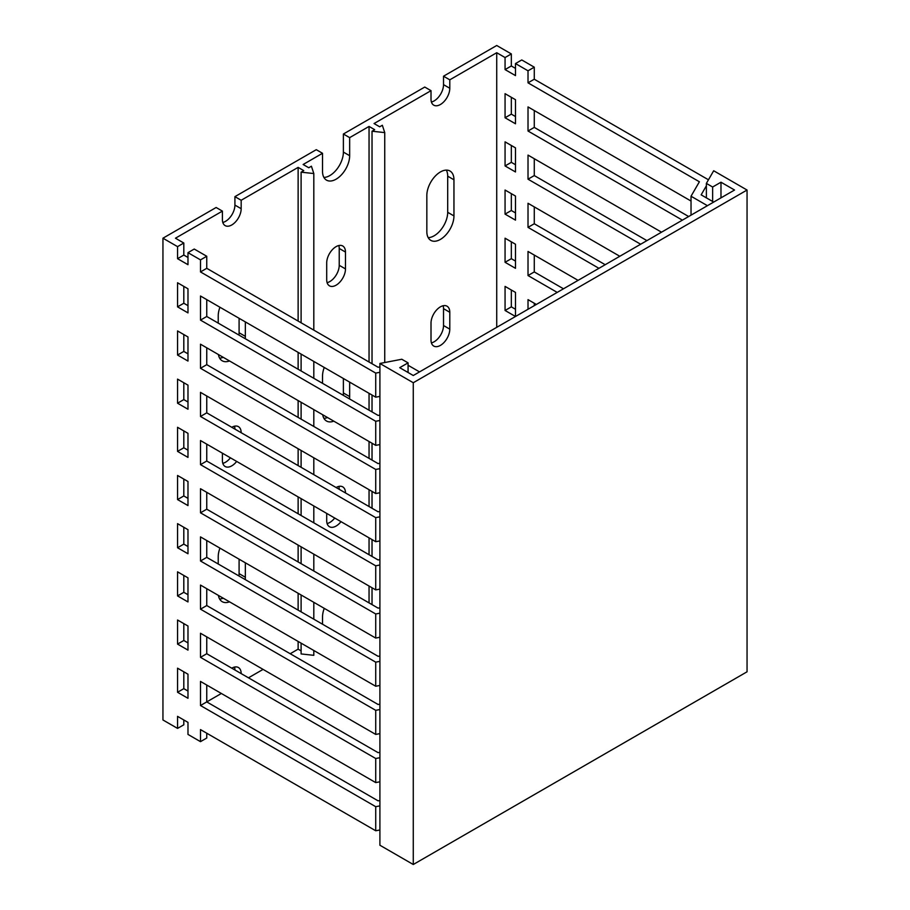 <?xml version="1.0" encoding="UTF-8"?>
<svg xmlns="http://www.w3.org/2000/svg" width="910" height="910" viewBox="0 0 910 910"><rect width="100%" height="100%" fill="white"/><g stroke="black" fill="none" stroke-linecap="round" stroke-linejoin="round"><path stroke-width="1.36" d="M413.276 864.5L747.053 671.796L747.053 190.031L413.276 382.735L413.276 864.5L379.902 845.231L379.902 363.465L401.799 359.245L408.067 362.863L399.717 367.674L413.276 375.512L734.541 190.031L720.982 182.205L712.632 187.016L706.376 183.399L713.679 170.762L747.053 190.031M413.276 382.735L379.902 363.465M706.376 197.857L706.376 183.399M720.982 197.857L720.982 182.205M712.632 187.016L712.632 201.474M408.067 372.497L408.067 362.863M323.903 177.427A19.178 11.068 120 0 0 329.829 175.573A19.178 11.068 120 0 0 343.388 152.095L343.388 134.02L424.754 87.053L431.01 90.67L431.01 99.099A13.275 7.667 -60 0 0 433.763 105.173A13.275 7.667 -60 0 0 440.394 104.513A13.275 7.667 -60 0 0 449.79 88.259L443.523 84.641L443.523 76.212L496.724 45.5L511.329 53.929L511.329 65.975L515.492 68.386M343.388 134.02L349.656 137.637L349.656 155.701A19.178 11.068 -60 0 1 336.097 179.19A19.178 11.068 -60 0 1 326.508 180.135A19.178 11.068 -60 0 1 322.527 171.364L322.527 153.289L316.271 149.684L234.917 196.651L241.173 200.268L298.127 167.383L303.758 170.636L301.108 172.172L313.813 173.548L311.413 166.212L308.763 167.747L303.132 164.494L322.527 153.289M222.802 222.45A13.275 7.667 120 0 0 225.532 221.346A13.275 7.667 120 0 0 234.917 205.08L234.917 196.651M241.173 200.268L241.173 208.697A13.275 7.667 -60 0 1 231.788 224.952A13.275 7.667 -60 0 1 225.145 225.612A13.275 7.667 -60 0 1 222.404 219.537L222.404 211.109L216.136 207.491L162.947 238.204L177.552 246.633L183.809 243.027L175.459 238.204L222.404 211.109M431.42 102.011A13.275 7.667 120 0 0 434.138 100.908A13.275 7.667 120 0 0 443.523 84.641M219.594 358.085A19.178 11.068 120 0 0 223.246 357.334M229.513 360.94A19.178 11.068 -60 0 1 222.199 360.804A19.178 11.068 -60 0 1 218.423 354.536M327.111 282.669A13.275 7.667 120 0 0 329.829 281.565A13.275 7.667 120 0 0 339.225 265.31L339.225 248.441A13.275 7.667 120 0 0 338.816 245.529M336.097 285.183A13.275 7.667 -60 0 1 329.454 285.831A13.275 7.667 -60 0 1 326.701 279.757L326.701 262.899A13.275 7.667 -60 0 1 332.503 249.533A13.275 7.667 -60 0 1 342.729 245.984A13.275 7.667 -60 0 1 345.482 252.059L345.482 268.916A13.275 7.667 -60 0 1 336.097 285.183M428.2 237.646A19.178 11.068 120 0 0 434.138 235.792A19.178 11.068 120 0 0 447.697 212.314L447.697 176.176A19.178 11.068 120 0 0 446.332 170.113M440.394 239.41A19.178 11.068 -60 0 1 430.805 240.365A19.178 11.068 -60 0 1 426.835 231.584L426.835 195.445A19.178 11.068 -60 0 1 435.207 176.153A19.178 11.068 -60 0 1 449.984 171.012A19.178 11.068 -60 0 1 453.953 179.793L453.953 215.92A19.178 11.068 -60 0 1 440.394 239.41M327.111 523.557A13.275 7.667 120 0 0 329.829 522.454A13.275 7.667 120 0 0 334.721 518.04M340.977 521.658A13.275 7.667 -60 0 1 336.097 526.06A13.275 7.667 -60 0 1 329.454 526.719A13.275 7.667 -60 0 1 326.701 520.645L326.701 513.411M219.594 598.973A19.178 11.068 120 0 0 223.246 598.211M229.513 601.829A19.178 11.068 -60 0 1 222.199 601.681A19.178 11.068 -60 0 1 218.423 595.424M222.802 463.338A13.275 7.667 120 0 0 225.532 462.223A13.275 7.667 120 0 0 230.412 457.821M236.668 461.438A13.275 7.667 -60 0 1 231.788 465.84A13.275 7.667 -60 0 1 225.145 466.5A13.275 7.667 -60 0 1 222.404 460.414L222.404 453.191M323.903 418.304A19.178 11.068 120 0 0 327.554 417.553M333.811 421.159A19.178 11.068 -60 0 1 326.508 421.023A19.178 11.068 -60 0 1 322.72 414.767M431.42 342.888A13.275 7.667 120 0 0 434.138 341.785A13.275 7.667 120 0 0 443.523 325.53L443.523 308.661A13.275 7.667 120 0 0 443.125 305.749M440.394 345.402A13.275 7.667 -60 0 1 433.763 346.062A13.275 7.667 -60 0 1 431.01 339.976L431.01 323.118A13.275 7.667 -60 0 1 436.8 309.753A13.275 7.667 -60 0 1 447.037 306.204A13.275 7.667 -60 0 1 449.79 312.278L449.79 329.136A13.275 7.667 -60 0 1 440.394 345.402M290.199 653.733L298.127 649.148L298.127 641.448M298.127 610.132L298.127 593.263M298.127 561.948L298.127 545.09M298.127 513.775L298.127 496.917M298.127 465.601L298.127 448.732M298.127 417.417L298.127 400.559M298.127 369.244L298.127 352.386M298.127 321.071L298.127 167.383M206.752 685.048L206.752 701.906L221.357 693.477M231.788 668.179A13.275 7.667 -60 0 1 238.42 667.519A13.275 7.667 -60 0 1 241.173 673.605M248.475 677.813L263.081 669.385M245.347 321.912L245.347 336.37A19.178 11.068 -60 0 1 245.211 338.691M218.229 323.118L218.229 315.895A19.178 11.068 -60 0 1 219.947 307.25M245.347 562.789L245.347 577.247A19.178 11.068 -60 0 1 245.211 579.579M218.229 563.995L218.229 556.772A19.178 11.068 -60 0 1 219.947 548.139M231.788 427.302A13.275 7.667 -60 0 1 238.42 426.642A13.275 7.667 -60 0 1 241.173 432.716M322.527 624.214L322.527 616.991A19.178 11.068 -60 0 1 324.256 608.358M369.05 602.898L369.05 586.04M369.05 554.725L369.05 537.867M369.05 506.551L369.05 489.682M369.05 458.367L369.05 441.509M369.05 410.194L369.05 393.336M369.05 362.021L369.05 126.433L374.681 129.686L372.031 131.222L384.737 132.598L382.337 125.273L379.686 126.797L374.055 123.544L431.01 90.67M349.656 137.637L369.05 126.433M349.656 382.132L349.656 396.589A19.178 11.068 -60 0 1 349.508 398.91M322.527 383.337L322.527 376.114A19.178 11.068 -60 0 1 324.256 367.469M336.097 487.521A13.275 7.667 -60 0 1 342.729 486.861A13.275 7.667 -60 0 1 345.482 492.936M234.917 669.987A13.275 7.667 120 0 0 234.507 667.076M379.902 805.885L375.728 806.692L375.728 830.773L200.496 729.604L200.496 741.65L187.983 734.427L187.983 722.381L177.552 716.363L177.552 728.398L162.947 719.969L162.947 238.204M238.943 335.073A19.178 11.068 120 0 0 239.091 332.753L239.091 318.295M339.225 489.33A13.275 7.667 120 0 0 338.816 486.418M238.943 575.962A19.178 11.068 120 0 0 239.091 573.63L239.091 559.184M234.917 429.099A13.275 7.667 120 0 0 234.507 426.187M343.252 395.304A19.178 11.068 120 0 0 343.388 392.972L343.388 378.514M187.983 674.208L187.983 698.288L177.552 692.271L177.552 668.179L187.983 674.208M187.983 626.023L187.983 650.115L177.552 644.098L177.552 620.006L187.983 626.023M187.983 577.85L187.983 601.942L177.552 595.913L177.552 571.833L187.983 577.85M187.983 529.677L187.983 553.758L177.552 547.74L177.552 523.648L187.983 529.677M187.983 481.492L187.983 505.585L177.552 499.567L177.552 475.475L187.983 481.492M187.983 433.319L187.983 457.411L177.552 451.383L177.552 427.302L187.983 433.319M187.983 385.146L187.983 409.227L177.552 403.21L177.552 379.117L187.983 385.146M187.983 336.962L187.983 361.054L177.552 355.036L177.552 330.944L187.983 336.962M187.983 288.788L187.983 312.881L177.552 306.852L177.552 282.771L187.983 288.788M375.728 806.692L200.496 705.523L200.496 681.431L375.728 782.6L375.728 758.508L200.496 657.338L200.496 633.258L375.728 734.427L375.728 710.335L200.496 609.165L200.496 585.073L375.728 686.242L375.728 662.161L200.496 560.992L200.496 536.9L375.728 638.069L375.728 613.977L200.496 512.808L200.496 488.727L375.728 589.896L375.728 565.804L200.496 464.635L200.496 440.542L375.728 541.712L375.728 517.631L200.496 416.462L200.496 392.369L375.728 493.538L375.728 469.446L200.496 368.277L200.496 344.196L375.728 445.365L375.728 421.273L200.496 320.104L200.496 296.012L375.728 397.181L375.728 373.1L200.496 271.931L200.496 259.885L187.983 252.661L187.983 264.696L177.552 258.679L177.552 246.633M177.552 728.398L183.809 724.792L183.809 719.969M313.813 650.502L313.813 655.325L301.108 653.937L301.108 643.165M301.108 650.878L298.127 649.148M511.329 289.994L511.329 306.863L515.492 309.263M511.329 241.821L511.329 258.679L515.492 261.09M511.329 193.648L511.329 210.506L515.492 212.917M511.329 145.463L511.329 162.333L515.492 164.733M511.329 97.29L511.329 114.148L515.492 116.56M707.423 205.683L691.031 196.23L699.38 181.773L528.016 82.833L528.016 70.798L515.492 63.563L521.76 59.958L534.272 67.181L534.272 79.227L708.458 179.793M534.272 110.542L534.272 127.4L688.642 216.523M534.272 158.715L534.272 175.573L646.919 240.615M534.272 206.888L534.272 223.758L605.195 264.708M534.272 255.073L534.272 271.931L563.472 288.788M534.272 303.246L534.272 305.646M443.523 76.212L449.79 79.83L496.724 52.723L505.061 57.546L511.329 53.929M449.79 79.83L449.79 88.259M496.724 327.327L496.724 52.723M183.809 671.796L183.809 688.654L187.983 691.065M183.809 623.623L183.809 640.481L187.983 642.892M183.809 575.438L183.809 592.308L187.983 594.708M183.809 527.265L183.809 544.123L187.983 546.535M183.809 479.092L183.809 495.95L187.983 498.361M183.809 430.908L183.809 447.777L187.983 450.177M183.809 382.735L183.809 399.592L187.983 402.004M183.809 334.561L183.809 351.419L187.983 353.831M183.809 286.377L183.809 303.246L187.983 305.646M183.809 243.027L183.809 255.062L187.983 257.473M187.983 252.661L194.239 249.044L206.752 256.267L206.752 268.313L378.116 367.253L379.902 366.912M206.752 299.629L206.752 316.487L378.116 415.426L379.902 415.085M206.752 347.802L206.752 364.671L378.116 463.599L379.902 463.258M206.752 395.986L206.752 412.844L378.116 511.784L379.902 511.443M206.752 444.16L206.752 461.017L378.116 559.957L379.902 559.616M206.752 492.333L206.752 509.202L378.116 608.13L379.902 607.789M206.752 540.517L206.752 557.375L378.116 656.315L379.902 655.973M206.752 588.69L206.752 605.548L378.116 704.488L379.902 704.147M206.752 636.863L206.752 653.733L378.116 752.661L379.902 752.32M200.496 705.523L206.752 701.906L378.116 800.845L379.902 800.504M206.752 733.221L206.752 738.033L200.496 741.65M177.552 692.271L183.809 688.654M177.552 644.098L183.809 640.481M177.552 595.913L183.809 592.308M177.552 547.74L183.809 544.123M177.552 499.567L183.809 495.95M177.552 451.383L183.809 447.777M177.552 403.21L183.809 399.592M177.552 355.036L183.809 351.419M177.552 306.852L183.809 303.246M177.552 258.679L183.809 255.062M200.496 259.885L206.752 256.267M200.496 271.931L206.752 268.313M379.902 372.292L375.728 373.1M408.067 365.274L419.533 371.894M375.728 397.181L379.902 396.385M200.496 320.104L206.752 316.487M379.902 420.477L375.728 421.273M375.728 445.365L379.902 444.558M200.496 368.277L206.752 364.671M379.902 468.65L375.728 469.446M375.728 493.538L379.902 492.731M200.496 416.462L206.752 412.844M379.902 516.823L375.728 517.631M375.728 541.712L379.902 540.915M200.496 464.635L206.752 461.017M379.902 564.996L375.728 565.804M375.728 589.896L379.902 589.088M200.496 512.808L206.752 509.202M379.902 613.181L375.728 613.977M375.728 638.069L379.902 637.262M200.496 560.992L206.752 557.375M379.902 661.354L375.728 662.161M375.728 686.242L379.902 685.446M200.496 609.165L206.752 605.548M379.902 709.527L375.728 710.335M375.728 734.427L379.902 733.619M200.496 657.338L206.752 653.733M379.902 757.712L375.728 758.508M375.728 782.6L379.902 781.792M375.728 830.773L379.902 829.977M515.492 292.406L515.492 316.487L505.061 310.469L505.061 286.388L515.492 292.406M515.492 244.233L515.492 268.313L505.061 262.296L505.061 238.204L515.492 244.233M515.492 196.048L515.492 220.14L505.061 214.123L505.061 190.031L515.492 196.048M515.492 147.875L515.492 171.967L505.061 165.938L505.061 141.858L515.492 147.875M515.492 99.702L515.492 123.783L505.061 117.765L505.061 93.673L515.492 99.702M515.492 63.563L515.492 75.61L505.061 69.592L505.061 57.546M528.016 309.263L528.016 299.629L536.354 304.452M557.216 292.406L528.016 275.548L528.016 251.456L578.077 280.36M598.939 268.313L528.016 227.363L528.016 203.283L619.801 256.267M640.663 244.233L528.016 179.19L528.016 155.098L661.524 232.186M682.386 220.14L528.016 131.017L528.016 106.925L691.031 201.042M505.061 310.469L511.329 306.863M505.061 262.296L511.329 258.679M505.061 214.123L511.329 210.506M505.061 165.938L511.329 162.333M505.061 117.765L511.329 114.148M528.016 275.548L534.272 271.931M528.016 227.363L534.272 223.758M528.016 179.19L534.272 175.573M528.016 131.017L534.272 127.4M706.376 185.811L701.155 194.842L713.679 202.077M528.016 82.833L534.272 79.227M534.272 67.181L528.016 70.798M505.061 69.592L511.329 65.975M691.031 215.147L691.031 196.23M384.737 362.533L384.737 132.598M372.031 604.627L372.031 587.758M372.031 556.442L372.031 539.585M372.031 508.269L372.031 491.411M372.031 460.096L372.031 443.227M372.031 411.911L372.031 395.054M372.031 363.738L372.031 131.222M313.813 619.187L313.813 602.318M313.813 571.014L313.813 554.144M313.813 522.829L313.813 505.971M313.813 474.656L313.813 457.798M313.813 426.483L313.813 409.614M313.813 378.298L313.813 361.441M313.813 330.125L313.813 173.548M301.108 611.85L301.108 594.992M301.108 563.677L301.108 546.808M301.108 515.492L301.108 498.635M301.108 467.319L301.108 450.461M301.108 419.146L301.108 402.277M301.108 370.962L301.108 354.104M301.108 322.788L301.108 172.172M343.388 152.095L349.656 155.701M241.173 208.697L234.917 205.08M245.347 336.37L239.091 332.753M345.482 252.059L339.225 248.441M345.482 268.916L339.225 265.31M453.953 179.793L447.697 176.176M453.953 215.92L447.697 212.314M245.347 577.247L239.091 573.63M349.656 396.589L343.388 392.972M449.79 312.278L443.523 308.661M449.79 329.136L443.523 325.53"/></g></svg>
